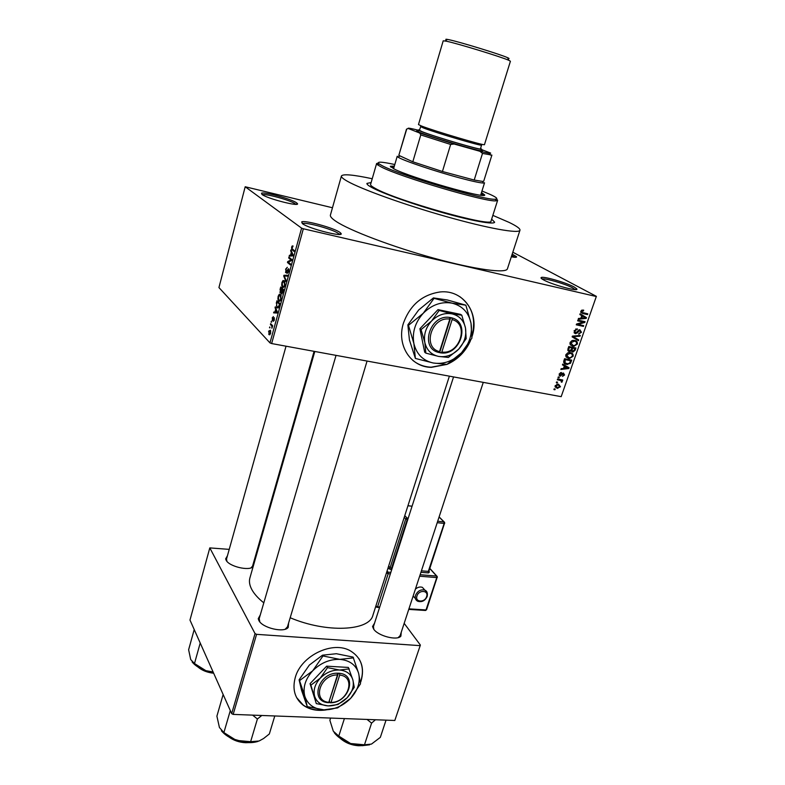 <?xml version="1.0" encoding="UTF-8"?>
<svg xmlns="http://www.w3.org/2000/svg" width="785" height="785" viewBox="0 0 785 785"><rect width="100%" height="100%" fill="white"/><g stroke="black" fill="none" stroke-linecap="round" stroke-linejoin="round"><path stroke-width="1.18" d="M296.534 202.795L297.348 203.511C300.802 207.24 267.234 198.693 261.984 194.464L261.513 193.208C264.025 191.53 291.667 199.115 296.534 202.795M295.788 204.335L295.072 203.717C290.578 200.293 264.967 193.257 262.425 194.758M512.183 254.173L516.53 256.705C516.913 257.48 515.186 257.509 511.329 256.793M514.96 257.303L511.771 255.429M574.149 286.986L576.759 288.831C579.654 292.206 551.992 284.739 543.426 279.823C541.218 278.596 540.512 277.821 541.297 277.478C543.622 276.104 566.456 282.718 574.149 286.986M575.13 289.606L572.736 287.928C565.612 283.954 544.447 277.811 542.111 279.038M339.856 232.34L340.955 233.331C344.978 237.806 308.77 228.729 302.343 223.597L301.695 221.88C304.806 219.947 333.988 227.964 339.856 232.34M339.355 234.43L338.247 233.371C332.791 229.269 305.512 221.772 302.637 223.607L302.48 223.696M360.433 682.773L361.08 680.958C364.74 667.799 361.316 657.859 350.826 651.128C333.468 640.207 301.185 655.269 295.278 677.465C292.128 689.308 294.817 698.591 303.334 705.293C309.692 709.709 317.366 711.239 326.344 709.875M296.622 697.6L303.187 705.018C309.035 709.11 316.08 710.719 324.323 709.856M360.384 682.214L360.914 680.693C363.465 672.382 362.758 664.973 358.784 658.478M471.991 336.637C480.047 313.627 463.523 289.42 440.199 291.951C422.399 294.571 410.153 304.923 403.48 323.018C396.248 345.076 410.702 367.213 431.338 367.36L447.008 364.377C457.733 359.599 465.574 351.66 470.539 340.582M412.861 360.413C418.091 364.623 424.185 366.88 431.132 367.194L446.39 364.377M448.382 363.504C457.557 359 464.534 352.043 469.293 342.643M253.496 562.865L253.928 563.885M253.133 566.672C249.13 571.303 228.916 566.456 226.109 560.166L225.648 558.881L227.424 555.8M286.034 346.195L226.522 559.038L226.914 561.324M251.033 567.849L252.574 566.093L314.088 351.337M288.595 623.084L288.203 627.441C284.082 633.112 262.249 627.941 258.844 620.444L258.236 618.727L260.286 614.881M259.207 618.6L259.806 621.848M285.21 629.197L287.467 626.822L367.066 361.051M401.263 632.21L400.89 636.144C397.21 640.962 377.85 635.909 373.591 629.001L372.541 626.509L374.543 623.172M398.221 637.597L400.144 635.614M371.58 187.38C382.216 193.267 413.136 204.326 442.563 212.607C472.03 220.928 493.991 224.834 494.648 222.204L491.645 219.152L494.648 222.204C493.991 224.834 472.03 220.928 442.563 212.607C413.136 204.326 382.216 193.267 371.58 187.38C368.243 185.535 366.693 184.21 366.938 183.405C366.693 184.21 368.243 185.535 371.58 187.38M372.227 178.744C353.201 174.692 342.927 173.779 341.416 175.987C341.082 177.057 343.035 178.794 347.255 181.188C361.286 189.205 404.687 204.846 446.508 216.65C488.378 228.504 519.12 233.91 519.964 230.24C520.327 228.69 516.697 226.07 509.072 222.381L492.843 215.365M341.416 175.987L330.426 215.021C329.994 216.474 331.829 218.564 335.911 221.301C349.462 230.476 392.225 246.755 433.732 258.157C475.308 269.618 506.178 273.7 507.424 268.804L507.444 268.745M314.814 351.474L249.924 577.858C248.884 581.459 249.561 585.453 251.975 589.839C254.379 594.137 258.324 598.464 263.809 602.841M245.195 186.761L218.936 287.565L269.971 342.888L301.597 228.15L245.195 186.761L332.477 207.76M555.142 385.749L558.528 384.218L560.5 386.76L557.173 388.29L555.142 385.749M557.311 379.754L557.566 379.018L562.747 380.009L562.492 380.745L561.667 380.588L562.276 381.628L561.766 382.275L561.01 380.607L557.311 379.754M559.205 373.984L561.491 372.512L559.931 374.17L560.392 375.318L563.424 373.022L564.582 374.985L562.521 376.398L563.836 374.867L563.434 373.788L560.264 376.074L559.205 373.984M563.826 360.884L564.572 358.716L571.706 360.148L570.45 363.347L566.466 364.397C564.376 364.181 563.502 363.013 563.826 360.884M567.987 348.825L568.782 346.519L575.925 347.99L575.12 350.296L573.011 352.014L571.411 350.866L569.311 351.523L567.987 348.825M572.128 336.863L572.373 336.127L580.282 335.43L580.017 336.206L573.099 336.628L578.722 339.925L578.457 340.71L572.128 336.863M577.652 320.849L577.917 320.103L585.06 321.664L584.786 322.468L577.956 324.391L583.687 325.628L583.432 326.383L576.278 324.833L576.553 324.028L583.383 322.105L577.652 320.849M581.783 310.183L583.667 310.114L583.5 310.889L581.695 311.478L581.96 312.41L587.788 313.823L587.523 314.579L582.676 313.5L580.871 311.252L581.783 310.183M301.597 228.15L303.344 228.778L271.649 343.555L561.177 396.661L596.374 296.347L561.177 396.661M303.344 228.778L596.021 296.455M579.83 314.53L580.105 313.745L586.473 317.621L586.199 318.406L578.211 319.24L578.486 318.445L580.851 318.268L581.754 315.658L579.83 314.53M574.1 330.838L577.377 328.876L574.914 331.084L575.621 332.86L579.801 329.671L581.479 332.271L578.574 334.067L580.645 332.114L579.644 330.426L577.466 332.84L575.376 333.615L574.1 330.838M571.912 340.661L574.62 340.435C576.7 340.7 577.613 341.926 577.377 344.095L573.864 346.322L570.41 344.929L570.057 342.564L571.912 340.661M567.692 352.877L570.391 352.651C572.471 352.907 573.384 354.113 573.148 356.262L569.508 358.49L566.191 357.126L565.838 354.781L567.692 352.877M562.452 364.878L562.717 364.103L569.066 367.743L568.801 368.518L560.863 369.47L561.128 368.705L563.483 368.479L564.366 365.928L562.452 364.878M558.027 377.663L558.282 376.928L559.303 377.124L559.048 377.86L558.027 377.663M556.3 382.688L556.545 381.952L557.566 382.148L557.321 382.874L556.3 382.688M553.916 389.576L554.171 388.84L555.191 389.036L554.936 389.762L553.916 389.576M512.821 252.221L596.374 296.347M269.53 327.777L269.755 326.952L270.011 327.865M271.09 322.115L271.316 321.291L271.571 322.203M275.044 307.7L275.28 306.827L277.409 312.145L277.164 313.019L273.622 312.881L273.857 312.018L274.897 312.126L275.682 309.241L275.044 307.7L275.682 307.828M279.234 294.316L280.765 294.787L281.05 299.075C280.235 301.195 279.44 301.803 278.695 300.91L277.9 299.105L278.125 296.298L279.234 294.316L280.628 294.601M283.032 280.5L284.612 280.971L284.876 285.2C284.042 287.339 283.248 287.967 282.492 287.104L281.687 285.318L281.913 282.512L283.032 280.5L284.494 280.804M285.554 269.265L287.31 267.302L285.868 269.638L285.897 271.787L288.595 268.735L288.595 271.698L287.016 273.504L288.242 271.433L288.291 269.51L285.671 272.64L285.956 269.353M290.656 250.847L290.901 249.954L293.158 254.968L292.913 255.871L289.194 256.165L289.439 255.272L290.519 255.262L291.333 252.299L290.656 250.847L291.372 251.004M292.206 245.95L293.07 246.009L291.941 248.541L294.355 250.631L294.11 251.485L291.716 249.463L291.627 247.128L292.206 245.95L293.04 246.137M288.694 257.99L288.929 257.146L291.883 259.59L291.627 260.502L288.272 262.131L290.636 264.113L290.401 264.967L287.457 262.494L287.712 261.582L291.058 259.953L288.694 257.99L290.411 258.373M283.728 276.084L283.954 275.26L287.555 275.299L287.31 276.183L284.19 275.918L286.142 280.431L285.897 281.324L283.728 276.084L284.337 276.212M280.019 289.596L280.736 286.996L283.611 289.636L282.885 292.255L281.521 293.904L281.167 292.432L280.01 292.756L280.412 289.675M276.281 303.196L276.948 300.753L279.794 303.481L278.724 307.112L276.84 307.74L276.673 303.275M272.179 317.954L273.386 316.59L272.454 318.298L272.709 319.711L274.299 317.67L274.299 320.054L273.18 321.379L274.073 318.494L272.287 320.614L272.542 318.023M270.442 324.48L270.668 323.646L272.68 325.736L271.895 328.267L271.855 326.138L270.442 324.48L271.698 324.715M268.539 331.211L270.393 330.23L270.619 333.409L268.97 334.626L268.902 331.28M229.22 549.372L209.801 547.901L189.98 620.052L231.673 713.643L255.047 633.603L256.567 634.339L233.165 714.399L394.816 720.483L420.377 645.074L394.816 720.483M256.567 634.339L419.808 645.623M404.177 623.359L420.377 645.074M256.567 552.14L257.274 552.218M209.801 547.901L255.047 633.603M290.185 617.746C326.521 633.201 369.392 631.042 372.924 615.224L449.383 376.152M233.165 714.399L231.673 713.643M373.444 626.577L373.837 629.334M271.649 343.555L269.971 342.888M366.938 183.405L371.128 182.562L366.929 183.425M292.334 255.91L289.439 255.272M292.933 255.792L290.519 255.262M292.03 252.456L291.333 252.299M292.246 254.369L291.608 252.868L290.95 255.253L292.707 255.223L292.246 254.369L292.962 254.526M292.285 253.025L291.608 252.868M292.952 255.694L290.95 255.253M289.135 262.857L287.457 262.494M288.88 261.837L287.712 261.582M291.745 260.1L291.058 259.953M286.711 271.963L286.132 271.836M288.841 269.559L288.213 269.422M287.369 275.977L283.954 275.26M283.591 287.33L282.492 287.104M282.198 285.426L281.687 285.318M284.533 284.896L284.013 281.393L282.247 282.806L282.463 285.946L283.483 286.505L284.935 284.975M284.926 281.579L284.013 281.393M284.258 286.662L283.483 286.505M280.687 293.04L280.157 292.933M283.042 290.165L282.178 289.371L281.707 293.021L283.434 290.244M283.601 289.665L282.178 289.371M281.835 289.066L280.834 288.144L280.382 292.089L281.835 289.066L283.326 289.371M282.315 288.448L280.834 288.144M279.833 301.146L278.695 300.91M278.4 299.203L277.9 299.105M280.716 298.761L280.206 295.238L278.459 296.612L278.685 299.791L279.676 300.341L281.118 298.84M281.089 295.425L280.206 295.238M280.461 300.498L279.676 300.341M278.076 307.985L276.84 307.74M279.224 304.001L277.056 301.901L276.477 305.905L277.076 306.915L278.43 306.621L279.627 304.08M278.439 302.186L277.056 301.901M277.262 312.685L273.857 312.018M277.174 311.566L275.937 309.849L275.299 312.165L277.291 312.558L274.897 312.126M276.3 309.368L275.682 309.241M276.536 309.967L275.937 309.849M277.331 312.42L276.546 311.439M275.299 312.165L276.977 312.351M273.209 319.878L272.64 319.77M273.239 319.819L272.709 319.711M274.093 320.653L273.553 320.555M272.532 326.275L271.855 326.138M272.67 325.785L271.482 325.559M269.873 334.793L268.97 334.626M270.334 333.085L269.981 330.838L268.823 331.535L269.039 333.615L270.688 333.144M270.727 330.976L269.981 330.838M582.048 310.085L583.5 310.889M580.949 311.056L581.695 311.478M580.753 311.733L581.96 312.41M585.119 313.225L587.523 314.579M582.136 312.509L580.782 312.204M580.076 313.833L586.473 317.621M583.893 316.159L583.667 316.826M585.316 317.915L586.199 318.406M584.334 317.258L582.499 316.1L581.773 318.2L585.571 317.905L584.334 317.258M581.744 315.668L582.499 316.1M583.53 316.748L585.571 317.905M581.018 317.768L581.773 318.2M582.352 321.075L584.786 322.468M577.083 323.871L577.956 324.391M581.214 325.088L583.432 326.383M577.623 324.185L576.69 323.989M581.106 320.8L583.383 322.105M575.984 328.915L577.211 329.641M574.178 330.642L574.914 331.084M580.723 331.82L581.479 332.271M578.977 329.867L579.987 330.465M578.516 330.161L579.173 330.544M576.798 332.447L577.466 332.84M574.286 332.968L575.376 333.615M578.928 335.548L580.017 336.206M572.363 336.176L573.099 336.628M576.18 338.423L575.925 339.169M574.679 340.454L574.993 341.347M576.622 343.634L577.377 344.095M573.864 346.322L570.214 344.644L572.716 346.195M569.91 343.751L570.489 343.909M573.972 340.945L573.482 340.327M576.543 343.928C576.71 342.26 575.974 341.347 574.355 341.181L570.891 342.731L573.001 345.459L574.718 345.478L576.543 343.928M573.011 340.366L574.355 341.181M570.165 342.289L570.891 342.731M571.215 349.806L572.765 351.209L574.385 349.855L575.12 350.296M571.617 351.337L572.628 351.965M570.783 350.473L571.411 350.866M567.977 350.679L569.311 351.523M572.913 347.372L574.836 348.569L572.707 348.128L572.02 350.316M570.783 346.931L572.707 348.128M574.385 349.855L574.836 348.569M571.872 347.951L569.37 347.441L568.644 349.806L569.557 350.777L571.362 349.423L571.872 347.951L569.949 346.764M568.625 346.98L569.37 347.441M567.849 349.305L568.644 349.806M568.085 348.56L568.821 349.011M568.576 351.248L569.203 351.494M570.518 352.671L570.793 353.564M572.402 355.791L573.148 356.262M569.508 358.49L566.014 356.783L568.507 358.372M565.681 355.89L566.289 356.047M569.812 353.181L569.351 352.543M572.314 356.105C572.481 354.447 571.755 353.544 570.126 353.387L566.672 354.948L568.782 357.636L570.499 357.646L572.314 356.105M568.84 352.573L570.126 353.387M565.956 354.486L566.672 354.948M568.85 359.569L570.616 360.717L565.151 359.618L565.092 363.013L567.683 363.769L569.655 363.043L570.616 360.717M569.763 362.905L570.45 363.347M564.925 362.905L563.993 362.778L566.466 364.397M564.425 359.147L565.151 359.618M563.61 362.052L565.092 363.013M563.964 360.482L564.7 360.953M566.525 366.291L566.338 366.84M568.075 368.047L568.801 368.518M562.502 364.721L564.366 365.928M563.679 367.92L568.173 368.047L562.61 364.789M564.464 365.82L566.947 367.439L565.112 366.35L564.395 368.391M562.639 364.731L565.112 366.35M568.173 368.047L566.947 367.439M560.421 372.649L561.334 373.267M559.293 373.748L559.931 374.17M563.924 374.543L564.582 374.985M562.649 373.209L563.532 373.797M562.295 373.474L563.022 373.954M559.224 375.377L560.264 376.074M558.174 377.261L559.048 377.86M560.883 379.655L562.492 380.745M560.058 379.498L561.667 380.588M561.383 381.019L562.276 381.628M561.147 381.853L561.766 382.275M559.106 379.322L561.01 380.607M558.4 379.184L559.999 380.264M556.437 382.275L557.321 382.874M558.155 384.159L558.125 384.846M559.833 386.298L560.5 386.76M555.908 386.671L555.034 386.652M555.073 386.838L557.173 388.29M559.774 386.593L558.282 384.954L555.878 385.906L557.379 387.554L559.774 386.593M557.134 384.169L558.282 384.954M555.25 385.474L555.878 385.906M554.063 389.154L554.936 389.762M472.03 335.637C476.181 318.936 472.128 305.954 459.853 296.681M394.355 166.067L390.331 166.283L394.109 168.981C410.869 177.714 486.68 199.37 484.708 194.955L481.49 192.521M394.001 167.283L390.901 167.126M394.806 164.526C381.402 161.622 376.182 161.425 379.126 163.918L382.707 165.969C400.919 175.634 486.327 200.803 495.276 199.213C498.397 198.998 496.65 197.378 490.017 194.356L481.97 190.99M496.581 198.968L497.631 200.322L496.071 200.832C487.004 202.55 399.712 176.831 381.196 166.93L377.556 164.83L376.604 163.555L378.233 163.025M376.604 163.555L370.579 184.465C370.343 185.24 371.825 186.496 375.014 188.253C395.512 200.381 493.461 227.935 491.037 221.066L497.631 200.322M483.776 195.328L481.117 193.728M194.209 629.541L188.626 649.744L190.706 659.557L194.494 663.531L200.214 643.023M213.118 671.98L205.847 670.655L194.494 663.531M192.109 661.932C194.974 665.543 199.557 668.447 205.847 670.655L213.334 672.47M398.819 155.342L412.812 161.798L442.426 171.503L474.209 180.04L482.559 181.413L483.727 181.158L491.891 155.106L482.5 153.409L479.91 151.289L489.752 153.507L490.664 153.095L480.734 149.258M480.695 195.053L484.551 182.768L483.364 183.042C480.027 182.934 472.325 181.276 460.245 178.058C435.508 171.503 402.175 160.228 398.024 157.118L397.23 156.235L393.579 168.716M418.621 130.31C411.085 128.397 407.601 127.778 408.171 128.455L406.483 129.182L398.809 155.381L412.812 161.798L420.78 134.922L419.769 133.077L454.093 144.018L450.639 144.45L442.426 171.503L474.209 180.04L482.5 153.409M454.093 144.018L479.91 151.289M408.171 128.455L419.769 133.077M450.639 144.45L420.78 134.922M398.809 155.361L406.728 129.054M446.665 39.907C445.321 39.25 445.595 39.083 447.489 39.417L448.961 39.711C459.559 41.86 500.732 54.479 507.591 57.678C509.406 58.483 509.543 58.777 508.003 58.551M446.518 41.232L443.211 40.81L418.483 124.57L421.437 125.983C433.86 130.928 486.082 146.353 484.473 144.617L510.417 61.23L508.857 60.327C501.605 57.001 457.733 43.558 446.518 41.232M419.543 130.006C417.983 129.751 417.816 129.927 419.023 130.516L421.054 131.389C431.524 135.677 475.111 148.728 480.685 149.258C482.059 149.444 482.019 149.199 480.577 148.542M481.038 149.984C482.853 150.779 483.001 151.083 481.49 150.887C475.72 150.386 430.386 136.816 419.553 132.341L417.453 131.429C416.128 130.771 416.423 130.604 418.307 130.928M481.745 144.263L480.469 148.875C481.892 150.602 433.683 136.413 422.183 131.703L419.445 130.33L420.956 125.796M252.623 715.135L257.401 718.991L261.807 715.478M223.146 694.499L216.895 716.165L219.427 727.499L223.892 732.591L230.309 710.562M257.401 718.991L250.621 741.697L236.295 740.363L223.892 732.591M274.789 715.969L269.334 733.975L263.583 738.518L259.109 740.991L250.621 741.697M221.39 730.747C224.696 734.819 229.662 738.028 236.295 740.363C244.488 742.993 251.72 743.346 257.99 741.413M367.046 719.433L371.59 723.122L364.475 744.798L350.62 743.523L362.189 745.691L369.617 744.808M344.399 718.589L338.777 736.094L333.311 731.188L329.877 720.316L330.593 718.069M334.184 732.572C337.668 737.213 343.153 740.863 350.62 743.523L338.777 736.094M371.59 723.122L375.436 719.747M386.034 720.149L380.332 737.36L371.462 744.092L364.475 744.798M424.852 590.124L422.409 587.357C420.073 586.562 417.738 587.151 415.412 589.123M413.126 596.07L415.373 598.455M441.857 352.043L452.121 319.583L451.974 317.886L449.648 317.444C429.984 314.029 419.406 348.216 438.619 352.426L440.895 352.907L441.857 352.043C459.716 354.84 469.646 324.019 452.121 319.583M440.915 352.867C460.206 355.998 470.961 322.635 451.954 317.925M461.796 315.207L452.013 313.853L439.188 310.448L431.534 321.065L421.045 329.602L419.897 328.729L424.695 352.22L425.843 353.132L438.579 356.41L448.363 357.44L458.725 349.139L466.172 338.659L465.485 328.032L461.796 315.207L460.579 314.373L438.001 309.624L419.897 328.729M439.188 310.448L438.001 309.624M421.045 329.602L424.852 342.515L425.843 353.132M408.475 325.343L413.881 343.536L415.383 358.431L433.271 363.004L447.008 364.377L461.511 352.789L471.913 338.119L471.01 323.204C468.684 312.509 462.394 305.836 452.121 303.177C441.543 301.332 431.907 304.698 423.233 313.284C415.108 322.429 411.988 332.516 413.881 343.536C416.541 354.212 423.007 360.698 433.271 363.004C443.721 364.554 453.131 361.149 461.511 352.789C469.44 343.948 472.599 334.086 471.01 323.204L465.858 305.179L447.362 299.978L433.408 297.917L434.046 298.349L423.233 313.284L408.475 325.343L407.866 324.872L418.68 309.977L433.408 297.917M415.383 358.431L409.436 340.003L407.866 324.872M465.858 305.179L452.121 303.177L434.046 298.349M465.485 328.032C463.807 320.427 459.313 315.707 452.013 313.853C444.506 312.577 437.677 314.981 431.534 321.065C425.774 327.541 423.547 334.695 424.852 342.515C426.706 350.11 431.279 354.741 438.579 356.41C446.017 357.538 452.729 355.114 458.725 349.139C464.386 342.819 466.633 335.784 465.485 328.032M449.648 317.444L449.805 319.102L439.551 351.601L438.619 352.426M449.805 319.102C431.613 316.061 421.839 347.598 439.551 351.601M439.158 351.945L439.816 352.072L450.698 317.621M439.816 352.072L440.895 352.907M331.034 702.418L339.689 675.061L339.63 673.275L337.393 673.196C318.524 672.686 309.624 701.456 328.091 702.673L331.034 702.418C348.197 702.644 356.576 676.621 339.689 675.061M330.299 702.771C348.834 703.115 357.921 674.933 339.611 673.314M349.266 668.889L339.522 670.027L327.531 667.633L320.251 678.181L310.889 685.148L310.055 683.657L316.286 703.595L328.199 705.901L337.923 704.538L347.176 697.737L354.271 687.326L352.877 679.918L348.354 667.436L326.648 666.171L310.055 683.657M327.531 667.633L326.648 666.171M310.889 685.148L316.286 703.595M299.536 680.644L304.825 696.285L307.249 706.628L323.989 709.846L337.638 707.893L350.61 698.385L360.521 683.813L358.637 673.383C356.027 665.013 349.786 660.342 339.895 659.371C329.739 659.086 320.673 662.893 312.705 670.802C305.277 679.113 302.657 687.601 304.825 696.285C307.73 704.616 314.118 709.13 323.989 709.846C334.017 709.915 342.888 706.098 350.61 698.385C357.872 690.339 360.541 682.008 358.637 673.383L353.073 657.094L336.373 653.719L322.517 655.181L322.978 655.956L312.705 670.802L299.536 680.644L299.095 679.849L309.368 665.042L322.517 655.181M307.249 706.628L301.577 690.358L299.095 679.849M353.564 657.869L339.895 659.371L322.978 655.956M352.877 679.918C351.003 673.981 346.558 670.684 339.522 670.027C332.32 669.85 325.893 672.568 320.251 678.181C314.991 684.059 313.107 690.074 314.628 696.236C316.649 702.163 321.173 705.381 328.199 705.901C335.332 705.97 341.661 703.242 347.176 697.737C352.357 691.987 354.261 686.051 352.877 679.918M337.393 673.196L337.471 674.933L328.827 702.32L328.091 702.673M337.471 674.933C320.015 674.56 311.792 701.103 328.827 702.32M329.111 701.407L338.394 673.206M329.494 701.417L330.289 702.81M293.894 250.258L292.089 249.865M293.021 255.439L291.961 255.213M277.321 312.45L276.261 312.244M273.543 319.102L273.043 319.004M580.89 312.489L582.676 313.5M577.642 331.241L578.29 331.623M573.442 336.039L574.335 336.569M571.49 349.06L572.226 349.521M570.263 361.748L570.989 362.209M561.687 374.239L562.433 374.739M199.321 667.799C203.305 670.567 208.035 672.274 213.53 672.902M481.637 145.117C483.089 146.746 434.851 132.518 423.311 127.896L420.564 126.562M423.252 126.915L425.264 127.386M477.27 143.184L478.271 143.557M231.879 738.587L245.155 742.384M342.152 739.598C347.225 743.189 352.848 745.142 359.01 745.465L359.098 745.465M422.409 587.357L424.803 590.104C427.001 590.968 427.796 593.067 427.197 596.414C425.097 600.79 421.947 602.399 417.748 601.261C415.51 600.103 414.774 598.111 415.54 595.295C417.63 590.938 420.721 589.211 424.803 590.104L427.04 592.273M426.618 596.6C428.963 590.271 418.856 589.515 416.982 595.923C414.666 602.281 424.754 602.958 426.618 596.6M387.074 570.989L388.045 572.147L390.842 572.373M420.132 574.728L436.597 576.062L429.787 568.546M428.865 571.392L429.415 572.01L428.473 572.913L420.927 572.304M388.653 566.044L390.106 567.751L388.791 568.674L391.627 569.91M388.791 568.674L388.084 567.83M375.907 605.892L386.495 572.805M390.361 573.884L388.173 573.707L377.575 606.815L379.744 606.962M408.936 608.846L426 609.955L436.764 577.583L419.641 576.219M407.768 519.611L407.199 519.552L391.548 568.369L390.106 567.751L405.737 518.944L404.226 517.344M391.646 569.871L391.548 568.369L392.108 568.418M421.417 570.832L428.316 571.392L444.153 523.428L437.216 522.702M404.785 515.617L407.052 518.012L408.239 518.139M437.687 521.25L443.986 521.917L439.08 517.001M412.066 506.227L407.935 505.766M407.052 518.012L405.737 518.944L407.199 519.552L407.052 518.012M443.986 521.917L444.153 523.428L444.722 523.291L443.986 521.917M444.595 522.359L439.109 516.903M444.604 523.026L428.895 571.225L428.316 571.392L428.473 572.913M428.796 570.94L429.415 572.01M388.173 573.707L388.045 572.147L386.72 573.079L388.173 573.707M429.827 568.399L436.833 576.111L436.764 577.583L437.333 577.417L436.833 576.111L437.225 576.494M437.225 577.122L426.569 609.759L425.303 610.465L408.759 609.395M377.575 606.815L376.133 606.187L376.496 607.168L377.575 606.815M426.471 609.454L425.607 610.485M295.916 204.335L297.348 203.511M515.392 257.313L516.53 256.705M575.258 289.606L576.759 288.831M339.277 234.293L340.955 233.331M252.044 567.035L253.172 566.505M286.76 628.059L288.203 627.441M399.496 636.694L400.89 636.144M287.153 627.892L286.996 628.412L287.153 627.892M519.964 230.24L507.424 268.804M373.336 627.804L372.541 626.509M259.119 620.022L258.236 618.727M226.472 560.088L225.648 558.881M291.716 249.463L293.345 249.826M288.291 269.51L288.851 269.638M285.534 272.483L286.24 272.63M282.188 286.751L283.895 287.104M284.337 281.776L285.024 281.913M281.413 293.786L282.07 293.914M280.01 292.756L280.834 292.933M278.43 300.596L280.108 300.94M280.5 295.592L281.187 295.729M276.536 307.377L278.351 307.74M272.199 320.515L272.797 320.623M271.63 325.736L272.63 325.932M268.784 334.4L270.04 334.636M270.138 331.015L270.766 331.133M582.676 310.811L581.656 310.242M576.779 329.622L575.739 329.003M579.114 334.116L578.623 333.821M579.644 330.426L578.82 329.945M575.866 333.664L574.061 332.585M573.442 341.082L572.461 340.474M573.011 352.014L571.47 351.042M569.822 351.572L567.82 350.316M569.292 353.289L568.311 352.671M567.594 364.525L565.907 363.426M563.434 373.788L562.6 373.238M560.578 376.113L559.126 375.142M557.782 388.369L555.348 386.681M557.733 384.885L556.801 384.238M302.637 223.607L301.695 221.88M542.042 278.989L541.297 277.478M262.337 194.709L261.513 193.208M495.276 199.213L496.071 200.832M379.126 163.918L377.556 164.83M213.677 673.236C207.211 672.519 201.941 670.419 197.889 666.956M259.197 618.629L336.039 355.36M483.275 382.373L400.134 635.654M453.553 376.918L373.434 626.616M482.559 181.413L483.364 183.042M399.594 156.205L398.024 157.118M489.752 153.507L490.556 155.145M447.489 39.417L444.958 40.918M419.023 130.516L417.453 131.429M480.685 149.258L481.49 150.887M507.591 57.678L508.857 60.327M248.413 742.639L245.754 742.718M245.617 742.708C239.337 742.394 233.793 740.52 229.004 737.076M340.288 738.381C345.351 742.816 351.484 745.269 358.666 745.74M361.306 745.652L358.823 745.74M407.945 505.726L412.076 506.188M377.202 607.364L379.567 607.511"/></g></svg>
